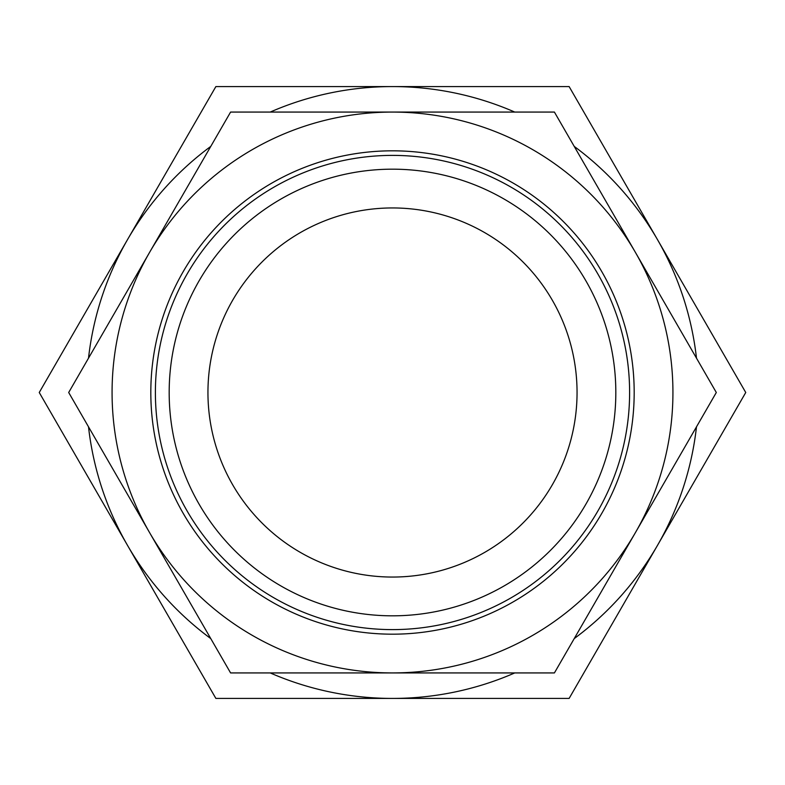 <?xml version="1.0" encoding="UTF-8"?>
<svg xmlns="http://www.w3.org/2000/svg" width="785" height="785" viewBox="0 0 785 785"><rect width="100%" height="100%" fill="white"/><g stroke="black" fill="none" stroke-linecap="round" stroke-linejoin="round"><path stroke-width="1.18" d="M398.535 672.931L396.553 672.931M392.5 672.931L230.594 672.931L149.641 532.711A280.431 280.431 0 0 0 672.931 392.5A280.431 280.431 0 0 0 149.641 252.289A280.431 280.431 0 0 0 149.641 532.711L68.688 392.5L230.594 112.069L554.406 112.069L716.312 392.5L554.406 672.931L392.5 672.931M150.818 392.5A241.682 241.682 0 0 1 392.5 150.818A241.682 241.682 0 0 1 634.182 392.5A241.682 241.682 0 0 1 392.5 634.182A241.682 241.682 0 0 1 150.818 392.5M155.391 392.5A237.109 237.109 0 0 1 392.5 155.391A237.109 237.109 0 0 1 629.609 392.5A237.109 237.109 0 0 1 392.5 629.609A237.109 237.109 0 0 1 155.391 392.5M615.823 392.5A223.323 223.323 0 0 0 392.5 169.177A223.323 223.323 0 0 0 169.177 392.5A223.323 223.323 0 0 0 392.5 615.823A223.323 223.323 0 0 0 615.823 392.5M207.946 392.5A184.554 184.554 0 0 1 392.5 207.946A184.554 184.554 0 0 1 577.053 392.5A184.554 184.554 0 0 1 392.5 577.053A184.554 184.554 0 0 1 207.946 392.5M88.509 426.834A305.924 305.924 0 0 0 127.562 545.457L39.25 392.5L127.562 239.543A305.924 305.924 0 0 0 88.509 358.166M210.773 146.402A305.924 305.924 0 0 0 127.562 239.543L215.875 86.576L392.5 86.576A305.924 305.924 0 0 0 270.236 112.069M270.236 672.931A305.924 305.924 0 0 0 392.5 698.424L215.875 698.424L127.562 545.457A305.924 305.924 0 0 0 210.773 638.597M574.227 638.597A305.924 305.924 0 0 0 696.491 426.834M696.491 358.166A305.924 305.924 0 0 0 574.227 146.402M514.764 112.069A305.924 305.924 0 0 0 392.5 86.576L569.125 86.576L745.75 392.5L569.125 698.424L392.5 698.424A305.924 305.924 0 0 0 514.764 672.931M483.462 672.931L467.948 672.931"/></g></svg>
